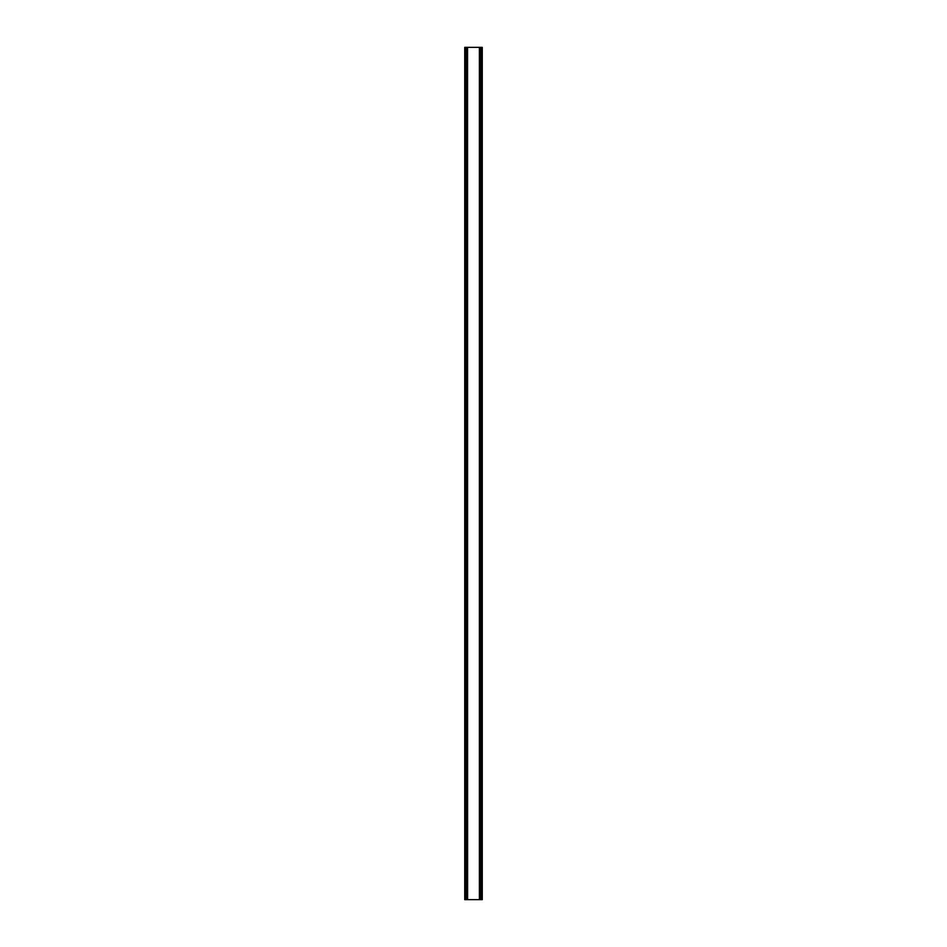 <?xml version="1.0" encoding="UTF-8"?>
<svg xmlns="http://www.w3.org/2000/svg" width="947" height="947" viewBox="0 0 947 947"><rect width="100%" height="100%" fill="white"/><g stroke="black" fill="none" stroke-linecap="round" stroke-linejoin="round"><path stroke-width="1.42" d="M481.763 47.35L464.74 47.35L464.74 899.65L482.26 899.65L482.26 47.35L481.763 899.65M481.407 899.65L481.407 47.35L481.443 899.65M479.395 899.65L479.395 47.35L479.442 899.65M467.558 899.65L467.558 47.35L467.605 899.65M465.557 899.65L465.557 47.35L465.593 899.65M464.74 47.35L464.74 899.65M467.345 47.35L467.345 899.65M479.656 47.35L479.656 899.65M465.072 47.35L465.072 899.65M465.237 47.35L465.237 899.65M465.936 47.35L465.936 899.65M481.064 47.35L481.064 899.65M481.928 47.35L481.928 899.65"/></g></svg>
